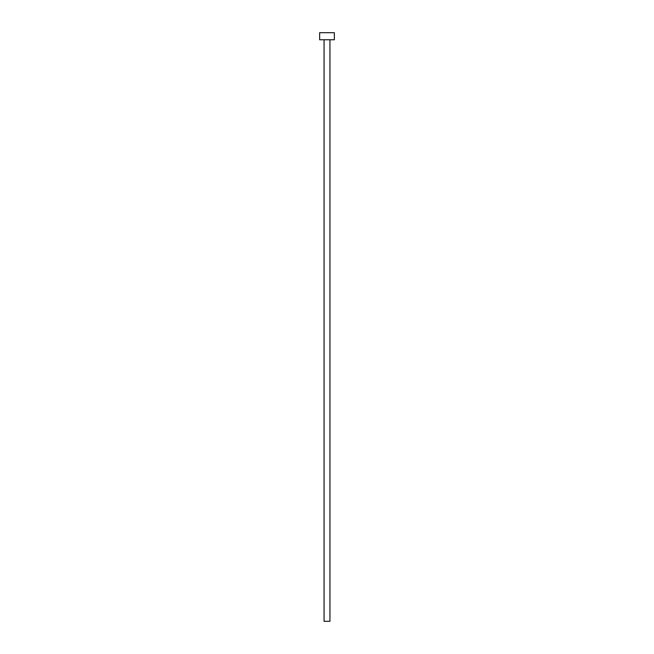 <?xml version="1.0" encoding="UTF-8"?>
<svg xmlns="http://www.w3.org/2000/svg" width="654" height="654" viewBox="0 0 654 654"><rect width="100%" height="100%" fill="white"/><g stroke="black" fill="none" stroke-linecap="round" stroke-linejoin="round"><path stroke-width="0.98" d="M329.943 39.763L329.943 621.3L324.057 621.3L324.057 39.763M334.358 39.763L319.642 39.763L319.642 32.7L334.358 32.7L334.358 39.763"/></g></svg>

